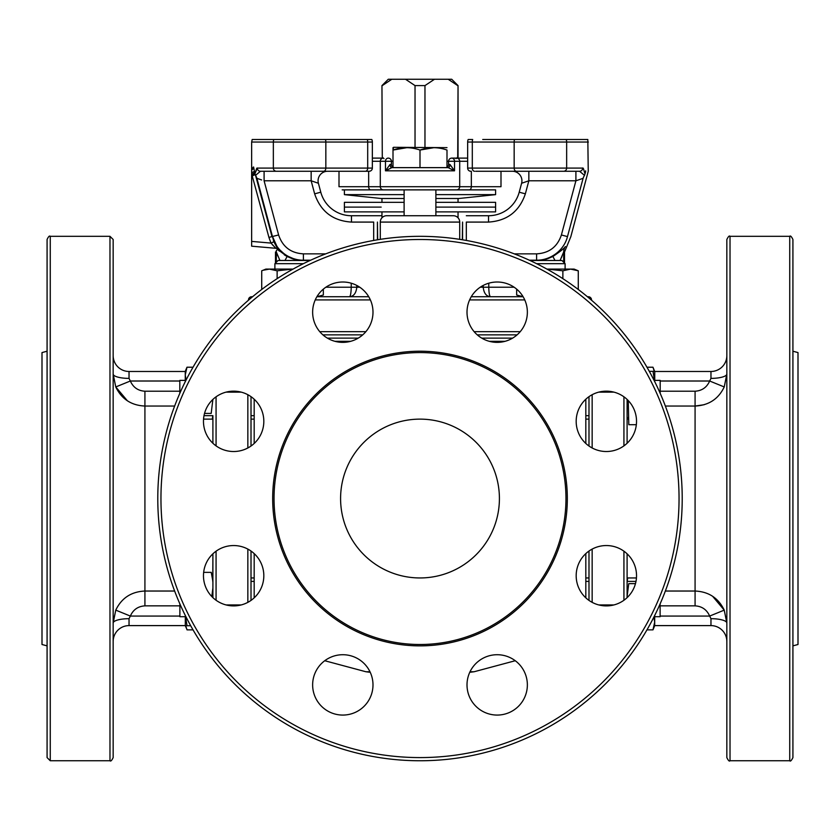 <?xml version="1.0" encoding="UTF-8"?>
<svg xmlns="http://www.w3.org/2000/svg" width="840" height="840" viewBox="0 0 840 840"><rect width="100%" height="100%" fill="white"/><g stroke="black" fill="none" stroke-linecap="round" stroke-linejoin="round"><path stroke-width="1.26" d="M324.733 660.723L365.883 671.748L370.23 672.294M470.022 671.748L474.117 671.748L515.267 660.723M469.77 672.294L474.117 671.748M588.987 581.406L585.816 581.406L585.816 577.952L588.987 577.952M585.816 597.839L585.816 553.623M585.816 443.457L585.816 399.242M254.184 399.242L254.184 443.457M254.184 553.623L254.184 597.839M512.61 338.121L481.772 338.121L512.61 338.121M358.229 338.121L327.39 338.121L358.229 338.121M475.713 171.266L579.558 171.266L584.504 175.392L585.606 171.559M588.242 170.846L587.822 139.503L482.727 139.503M256.557 177.398L256.914 178.343L256.557 177.398A9.534 9.534 0 0 0 255.497 175.392L260.442 171.266L369.18 171.266A3.181 3.181 0 0 0 372.351 168.084L372.351 142.044A6.353 6.353 0 0 0 371.826 139.503L252.178 139.503L251.643 142.044L273.346 142.044A6.353 6.006 -90 0 1 273.851 139.503M365.915 139.503L325.469 139.503A6.353 4.494 -90 0 1 325.836 142.044L273.346 142.044L273.346 168.084A3.181 3.003 90 0 0 276.35 171.266M377.664 239.757L377.433 222.085L377.433 239.799M380.289 239.347L380.289 222.085A6.353 6.353 0 0 1 386.652 215.733L404.114 215.733L404.114 189.872L342.174 189.872L469.329 189.872C506.951 189.872 506.951 189.872 469.329 189.872A3.181 2.016 90 0 0 471.334 186.701L459.711 186.701L459.711 161.28L448.592 161.28L448.592 164.462L449.967 164.462A3.181 1.806 -90 0 1 448.161 167.633L391.839 167.633A3.181 1.806 90 0 1 390.033 164.462L391.409 164.462L391.409 161.28L393.005 161.28M534.555 171.266L515.498 171.266M529.347 260.211L536.603 260.211C550.893 260.327 564.175 250.121 567.483 236.597C571.946 236.68 571.946 236.68 567.483 236.597C571.946 236.68 571.946 236.68 567.483 236.597L583.086 178.343L575.904 180.789L561.393 234.969C557.393 246.834 549.139 253.124 536.603 253.859L514.28 253.859M519.215 192.192A31.763 31.763 0 0 1 488.534 215.733L488.534 222.085C507.098 220.868 519.372 211.449 525.357 193.841L528.843 180.789L521.609 183.257L519.215 192.192L525.357 193.841M372.351 161.28L380.289 161.28A3.181 3.181 0 0 1 383.471 158.109L372.351 158.109L383.471 158.109A3.181 3.181 0 0 0 380.289 161.28L380.289 186.701L459.711 186.701A3.181 3.181 0 0 1 456.53 189.872L435.887 189.872L435.887 215.733L453.348 215.733A6.353 6.353 0 0 1 459.711 222.085L459.711 239.347M380.289 222.085L459.711 222.085A6.353 6.353 0 0 0 453.348 215.733L386.652 215.733M254.646 172.862L251.643 174.248L251.643 246.183L275.856 248.294L270.994 243.085L268.937 237.426L251.895 174.709L254.793 173.597M253.607 167.003L251.643 169.942L251.643 172.431L251.643 169.942A3.181 3.16 67.8 0 0 253.607 167.003L254.352 170.867M251.643 172.431L251.643 174.248L251.643 172.431A3.181 1.533 176.3 0 0 254.352 170.929L254.698 173.072M325.721 253.859L303.397 253.859L303.397 260.211L310.653 260.211L303.397 260.211C289.159 260.327 275.846 250.184 272.517 236.597L276.801 246.047M279.993 250.068L283.878 253.596M288.131 256.347L293.076 258.51M293.149 258.531L295.229 259.151M302.757 260.201L303.303 260.211M259.308 179.161L260.379 179.529M261.618 179.949L256.914 178.343L273.851 241.752L270.994 243.085L251.643 241.395M252.567 296.741L251.643 296.741A3.181 3.181 0 0 0 248.472 299.911A3.181 3.181 0 0 1 251.643 296.741M523.11 296.741L471.272 296.741M368.729 296.741L316.89 296.741M591.528 300.206L591.528 299.911A3.181 3.181 0 0 0 588.357 296.741L587.433 296.741M517.104 334.856L477.267 334.856M362.733 334.856L322.896 334.856M555.009 260.495L552.888 256.484C560.238 251.507 564.396 248.199 565.383 246.561L565.383 246.561A9.534 9.513 91.3 0 0 563.682 252L560.07 260.495M537.81 260.495L537.81 260.211C546.504 259.781 546.872 258.983 552.888 256.484M562.737 254.394L563.682 252L563.682 262.238M561.309 257.922L562.013 256.263M480.26 287.207L483.2 287.207C483.903 293.296 486.37 296.468 490.602 296.741C489.552 296.468 488.933 293.296 488.765 287.207L514.122 287.207M325.878 287.207L351.236 287.207C351.068 293.296 350.448 296.468 349.398 296.741C353.63 296.468 356.097 293.296 356.8 287.207L359.741 287.207M462.567 239.799L462.567 222.085L462.336 239.757M325.5 171.266L305.445 171.266M313.803 181.703L315.147 182.154M303.397 253.859C290.881 253.145 282.629 246.845 278.607 234.969L264.096 180.789L264.096 171.266L286.387 171.266M320.786 192.192L318.392 183.257L311.157 180.789L314.643 193.841L320.786 192.192A31.763 31.763 0 0 0 351.467 215.733L351.467 222.085L373.685 222.085L373.685 240.44M311.157 171.266L311.157 180.789L264.096 180.789M327.59 171.266A9.534 9.534 0 0 0 318.392 183.257A9.534 9.534 0 0 1 327.59 171.266M279.93 260.495L276.318 252A9.534 9.513 88.7 0 0 276.255 250.866L277.473 249.333L287.112 256.484C293.076 258.962 293.444 259.77 302.19 260.211L303.397 260.211L302.19 260.495M284.991 260.495L287.112 256.484L284.34 254.856M273.851 241.752L277.956 249.365A3.181 3.16 -85 0 0 275.856 248.294L251.643 246.183M255.623 175.581L271.981 236.607L278.607 234.969M277.473 249.333L276.255 250.866M276.696 252.872L277 253.712M277.284 254.436L277.988 256.263M276.318 252L276.318 262.238M279.342 251.076L277.631 249.491M277.746 248.734L277.347 248.073M272.517 244.86L273.357 245.742M253.554 167.024L252.977 167.349M252.43 175.822L255.35 174.562M254.961 173.586L257.313 168.084A3.181 3.129 90 0 0 260.442 171.266M323.589 171.266A3.181 2.247 -90 0 0 325.836 168.084L257.313 168.084C256.043 167.013 255.161 178.028 254.352 170.929M466.316 215.733L488.534 215.733L466.316 215.733M381.171 215.733L373.685 215.733L381.171 215.733M351.467 215.733L373.685 215.733L351.467 215.733M466.316 240.44L466.316 222.085L488.534 222.085M536.697 260.211L537.81 260.211L536.603 260.211L536.603 253.859M543.144 259.77L537.904 260.211M537.38 260.201L538.45 260.159M544.782 259.151L546.829 258.531M578.372 179.949L579.621 179.529M580.692 179.161L583.086 178.343L583.443 177.398A9.534 9.534 0 0 1 584.504 175.392M553.613 171.266L575.904 171.266L575.904 180.789L528.843 180.789L528.843 171.266M521.609 183.257A9.534 9.534 0 0 0 512.41 171.266A9.534 9.534 0 0 1 521.609 183.257M566.15 139.503A6.353 6.006 90 0 1 566.654 142.044L566.654 168.084L472.3 168.084L472.3 142.044L467.649 142.044L467.649 168.084A3.181 3.181 0 0 0 470.82 171.266M588.357 142.044L472.3 142.044A6.353 4.494 -90 0 1 472.679 139.503L468.174 139.503A6.353 6.353 0 0 0 467.649 142.044A6.353 6.353 0 0 1 468.174 139.503M575.904 171.266L579.558 171.266A3.181 3.129 -90 0 0 582.687 168.084L582.687 168.084C583.957 166.992 584.861 178.164 585.669 170.846C589.25 170.846 589.25 170.846 585.669 170.846L585.638 170.961M585.585 171.665L585.669 170.846L585.585 171.665C589.134 171.665 589.134 171.665 585.585 171.665L585.669 170.846M583.443 177.398L583.086 178.343M514.5 139.503L498.614 139.503M381.959 198.492L381.959 202.346M381.959 211.88L381.959 217.802M458.042 198.492L458.042 202.346M458.042 211.88L458.042 217.802M458.042 85.596L458.042 157.216L455.983 158.655L457.716 157.216L458.042 85.596L451.689 79.243L388.311 79.243L381.959 85.596L382.284 157.216L381.959 85.596M391.829 79.243L382.284 85.596M457.716 85.596L448.171 79.243M434.511 79.243L424.967 85.596L415.034 85.596L405.489 79.243M424.967 147.304L424.967 85.596M415.034 147.304L415.034 85.596M384.017 158.655L382.284 157.216M500.997 171.266L500.997 186.701L471.334 186.701L471.334 171.266M391.839 167.633L385.476 170.814L385.476 161.28A3.181 2.761 -90 0 1 388.238 158.109A3.181 3.181 0 0 1 391.409 161.28L380.289 161.28M394.59 167.633A3.181 3.181 0 0 1 391.409 164.462M449.967 164.462L454.524 170.814L385.476 170.814L390.033 164.462M446.995 161.28L448.592 161.28A3.181 3.181 0 0 1 451.763 158.109L456.53 158.109L451.763 158.109A3.181 2.761 90 0 1 454.524 161.28L454.524 170.814L448.161 167.633M445.41 167.633A3.181 3.181 0 0 0 448.592 164.462A3.181 3.181 0 0 1 445.41 167.633M467.649 158.109L456.53 158.109A3.181 3.181 0 0 1 459.711 161.28L467.649 161.28M370.671 189.872A3.181 2.016 90 0 1 368.666 186.701L380.289 186.701A3.181 3.181 0 0 0 383.471 189.872M368.666 171.266L368.666 186.701L339.003 186.701L339.003 171.266M381.171 207.113L344.4 207.113L381.171 207.113M404.114 211.88L344.4 211.88L344.4 202.346L404.114 202.346M435.887 202.346L495.6 202.346L495.6 207.113L435.887 207.113L495.6 207.113L495.6 211.88L435.887 211.88M404.114 194.639L344.4 194.639L381.087 198.492L404.114 198.492M435.887 198.492L458.913 198.492L495.6 194.639L435.887 194.639M495.6 194.639L495.6 189.872L462.409 189.872M446.995 147.651L393.593 147.304L393.005 150.055C401.982 146.895 410.981 146.895 420 150.055C428.978 146.895 437.976 146.895 446.995 150.055L446.995 167.213M407.001 147.651L393.005 150.055L393.005 147.651M393.005 150.055L393.005 167.213M434.007 147.651L420 150.055L420 167.633M185.262 380.383L179.823 380.383L179.823 393.288M186.974 367.217L185.262 371.343L185.262 374.913L186.974 367.217L193.032 367.217M186.06 380.09L185.262 374.913L185.262 381.675M212.877 399.452L211.186 413.427L204.53 413.427M578.277 270.806L574.15 269.105L570.581 269.105L578.277 270.806L578.277 289.475M562.874 278.659L562.874 270.806L570.581 269.105L547.47 269.105L562.874 270.806M516.653 289.128L516.653 295.029L519.719 296.09M523.079 296.688L516.653 295.029M532.035 261.461L533.001 260.495L561.939 260.495L565.11 263.666L536.603 263.666M277.127 270.806L292.53 269.105L269.419 269.105L277.127 270.806L277.127 278.659M263.245 270.228L269.419 269.105L265.85 269.105L261.723 270.806L261.723 289.475M323.348 289.128L323.348 295.029L316.921 296.688M303.397 263.666L274.89 263.666L274.89 269.105L274.89 263.666L278.061 260.495L306.999 260.495L307.965 261.461M636.342 424.704L628.813 424.704L628.247 400.586M654.738 381.675L654.738 371.343L653.026 371.343L654.633 381.465M653.026 371.343L649.299 371.343M660.177 393.288L660.177 380.383L654.738 380.383M654.686 616.697L660.114 616.697L660.114 603.908M627.102 581.406L635.996 581.406M654.686 371.48L652.974 367.217L654.297 371.343M653.562 368.739L652.974 367.217L646.968 367.217M627.48 417.396L627.175 419.129M627.659 577.952L627.239 581.406M652.974 629.864L654.686 625.737L654.686 622.157L652.974 629.864L646.968 629.864M653.909 617.064L654.686 622.157L654.686 615.51M635.471 583.643L628.761 583.643L627.102 596.421M254.184 415.674L251.013 415.674L254.184 415.674M212.898 415.674L204.005 415.674L212.898 415.674L212.898 443.257L212.898 415.674M254.184 581.406L251.013 581.406M211.796 596.547L212.898 587.99L212.898 597.639L212.898 553.823L212.762 581.406M179.886 603.908L179.886 616.697L185.315 616.697M212.341 419.129L212.762 415.674M193.032 629.864L187.026 629.864L185.703 625.737M212.562 579.516L212.825 577.952M186.438 628.341L185.315 625.737L187.026 625.737L185.43 615.741M203.658 572.365L211.239 572.365L212.898 581.406M185.315 615.51L185.315 625.737M187.026 625.737L190.701 625.737M157.784 498.54A262.216 262.216 0 0 1 420 236.323A262.216 262.216 0 0 1 682.216 498.54A262.216 262.216 0 0 1 420 760.756A262.216 262.216 0 0 1 157.784 498.54A262.216 262.216 0 0 1 420 236.323A262.216 262.216 0 0 1 682.216 498.54M274.04 498.54A145.96 145.96 0 0 1 420 352.58A145.96 145.96 0 0 1 565.961 498.54A145.96 145.96 0 0 1 420 644.5A145.96 145.96 0 0 1 274.04 498.54M272.675 498.54A147.326 147.326 0 0 1 420 351.215A147.326 147.326 0 0 1 567.325 498.54A147.326 147.326 0 0 1 420 645.865A147.326 147.326 0 0 1 272.675 498.54M499.411 498.54A79.412 79.412 0 0 1 420 577.952A79.412 79.412 0 0 1 340.589 498.54A79.412 79.412 0 0 1 420 419.129A79.412 79.412 0 0 1 499.411 498.54M576.177 421.344A30.177 30.177 0 0 0 606.354 451.521A30.177 30.177 0 0 0 636.531 421.344A30.177 30.177 0 0 0 606.354 391.167A30.177 30.177 0 0 0 576.177 421.344M576.177 575.726A30.177 30.177 0 0 0 606.354 605.903A30.177 30.177 0 0 0 636.531 575.726A30.177 30.177 0 0 0 606.354 545.549A30.177 30.177 0 0 0 576.177 575.726M467.009 684.894A30.177 30.177 0 0 0 497.185 715.071A30.177 30.177 0 0 0 527.363 684.894A30.177 30.177 0 0 0 497.185 654.717A30.177 30.177 0 0 0 467.009 684.894M312.637 684.894A30.177 30.177 0 0 0 342.815 715.071A30.177 30.177 0 0 0 372.992 684.894A30.177 30.177 0 0 0 342.815 654.717A30.177 30.177 0 0 0 312.637 684.894M203.469 575.726A30.177 30.177 0 0 0 233.646 605.903A30.177 30.177 0 0 0 263.823 575.726A30.177 30.177 0 0 0 233.646 545.549A30.177 30.177 0 0 0 203.469 575.726M203.469 421.344A30.177 30.177 0 0 0 233.646 451.521A30.177 30.177 0 0 0 263.823 421.344A30.177 30.177 0 0 0 233.646 391.167A30.177 30.177 0 0 0 203.469 421.344M312.637 312.186A30.177 30.177 0 0 0 342.815 342.363A30.177 30.177 0 0 0 372.992 312.186A30.177 30.177 0 0 0 342.815 282.009A30.177 30.177 0 0 0 312.637 312.186M467.009 312.186A30.177 30.177 0 0 0 497.185 342.363A30.177 30.177 0 0 0 527.363 312.186A30.177 30.177 0 0 0 497.185 282.009A30.177 30.177 0 0 0 467.009 312.186M174.636 406.046L144.921 406.046C131.345 405.437 121.621 399.074 115.763 386.946L127.428 400.827M113.159 239.495L113.159 757.586C111.783 760.525 110.723 761.575 109.977 760.756L109.977 236.323L113.159 239.495M47.082 498.54L47.082 239.495C48.458 236.554 49.508 235.494 50.264 236.323L50.264 760.756L47.082 757.586L47.082 498.54M47.082 351.215L42 352.58L42 644.5L47.082 645.865M47.082 451.521L47.082 391.167M47.082 605.903L47.082 575.726M47.082 342.363L47.082 282.009M251.013 396.669L251.013 446.03M251.013 551.05L251.013 600.411M179.886 605.861L144.921 605.861C138.002 606.301 133.14 609.703 130.337 616.067L129.035 618.681L130.337 616.067L179.886 616.067M185.315 625.601L129.035 625.601L185.315 625.601M113.799 616.424L113.159 623.049A15.887 4.358 180 0 1 129.035 618.681L129.035 625.601A15.887 15.887 0 0 0 113.159 641.476M113.159 623.049L115.763 610.124L130.337 616.067M115.763 610.124C121.58 598.038 131.303 591.665 144.921 591.034L144.921 605.861M179.823 381.014L130.337 381.014L115.763 386.946L113.159 374.031A15.887 4.358 180 0 0 129.035 378.389L130.337 381.014C133.161 387.387 138.023 390.8 144.921 391.219L179.823 391.219M113.159 355.593A15.887 15.887 0 0 0 129.035 371.48L185.262 371.48M660.177 391.219L695.079 391.219C701.999 390.779 706.86 387.377 709.663 381.014L710.966 378.389A15.887 4.358 180 0 0 726.841 374.031L724.238 386.946C718.421 399.042 708.698 405.405 695.079 406.046L704.172 404.723M726.841 498.54L726.841 239.495C728.312 236.492 729.372 235.431 730.023 236.323L730.023 760.756C729.372 761.649 728.312 760.589 726.841 757.586L726.841 498.54M789.736 236.323C790.398 235.431 791.458 236.492 792.918 239.495L792.918 757.586C791.458 760.589 790.398 761.649 789.736 760.756L789.736 236.323L730.023 236.323M792.918 645.865L798 644.5L798 352.58L792.918 351.215M627.102 399.441L627.102 443.257M627.102 553.823L627.102 597.639M588.987 600.411L588.987 551.05M588.987 446.03L588.987 396.669M726.841 641.476A15.887 15.887 0 0 0 710.966 625.601L710.966 618.681L710.966 625.601A15.887 15.887 0 0 1 726.841 641.476A15.887 15.887 0 0 0 710.966 625.601L654.686 625.601M665.364 591.034L695.079 591.034C708.655 591.644 718.379 598.006 724.238 610.124L726.841 623.049A15.887 4.358 180 0 0 710.966 618.681L709.663 616.067C706.839 609.683 701.977 606.28 695.079 605.861L660.114 605.861M660.114 616.067L709.663 616.067L724.238 610.124L712.572 596.253M726.841 355.593A15.887 15.887 0 0 1 710.966 371.48L654.738 371.48L710.966 371.48A15.887 15.887 0 0 0 726.841 355.593A15.887 15.887 0 0 1 710.966 371.48L710.966 378.389L709.663 381.014L724.238 386.946M365.883 671.748L369.978 671.748M334.887 341.303L350.742 341.303M489.258 341.303L505.113 341.303M582.687 168.084L566.654 168.084A3.181 3.003 90 0 1 563.65 171.266M514.531 139.503A6.353 4.494 -90 0 0 514.164 142.044L514.164 168.084A3.181 2.247 90 0 0 516.411 171.266M356.8 285.443L356.8 287.207L351.236 287.207L351.236 283.206M567.483 236.597L561.393 234.969M315.242 299.911L370.377 299.911M469.623 299.911L524.759 299.911M319.778 331.674L365.852 331.674M474.149 331.674L520.222 331.674M483.2 285.443L483.2 287.207L488.765 287.207L488.765 283.206M372.351 142.044L367.7 142.044L367.7 168.084A3.181 2.247 90 0 1 365.453 171.266M367.322 139.503A6.353 4.494 90 0 1 367.7 142.044L325.836 142.044L325.836 168.084L372.351 168.084M314.643 193.841C320.628 211.449 332.903 220.868 351.467 222.085M271.981 236.607L268.937 237.426M474.548 171.266A3.181 2.247 90 0 1 472.3 168.084L467.649 168.084M448.592 161.28A3.181 3.181 0 0 1 451.763 158.109M459.711 186.701A3.181 3.181 0 0 1 456.53 189.872M679.046 498.54A259.046 259.046 0 0 0 420 239.495A259.046 259.046 0 0 0 160.954 498.54A259.046 259.046 0 0 0 420 757.586A259.046 259.046 0 0 0 679.046 498.54M216.069 396.816L216.069 445.882M216.069 551.198L216.069 600.264M247.842 602.364L247.842 549.098M247.842 447.983L247.842 394.716M241.174 392.123L226.118 392.123M226.118 604.947L241.174 604.947M144.921 391.219L144.921 591.034L174.636 591.034M129.035 371.48L129.035 378.389M695.079 605.861L695.079 406.046L665.364 406.046M623.931 600.264L623.931 551.198M623.931 445.882L623.931 396.816M592.158 394.716L592.158 447.983M592.158 549.098L592.158 602.364M598.825 604.947L613.883 604.947M613.883 392.123L598.825 392.123M695.079 391.219L695.079 406.046M709.663 381.014L660.177 381.014M564.522 263.078L564.522 252.021L570.832 236.66L588.357 170.846M275.478 252.021L275.478 263.078L274.89 263.666M254.604 172.672L255.497 175.392M251.643 169.942L251.643 142.044M344.4 189.872L344.4 194.639M565.11 269.105L565.11 263.666M585.816 415.674L588.987 415.674M50.264 236.323L109.977 236.323M212.341 577.952L212.898 577.952M251.013 577.952L254.184 577.952M203.553 419.129L212.898 419.129M251.013 419.129L254.184 419.129M50.264 760.756L109.977 760.756M636.447 577.952L627.102 577.952M627.711 419.129L627.102 419.129M588.987 419.129L585.816 419.129M789.736 760.756L730.023 760.756"/></g></svg>
